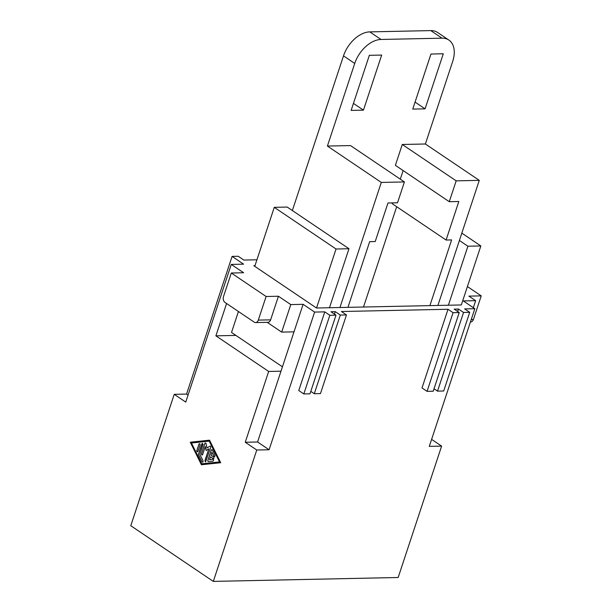 <?xml version="1.0" encoding="UTF-8"?>
<svg xmlns="http://www.w3.org/2000/svg" width="612" height="612" viewBox="0 0 612 612"><rect width="100%" height="100%" fill="white"/><g stroke="black" fill="none" stroke-linecap="round" stroke-linejoin="round"><path stroke-width="0.92" d="M457.684 311.5L458.495 309.045L454.181 309.137L459.237 312.548L453.071 312.678L427.054 391.351L422.005 387.939L448.022 309.267L341.42 311.516L346.476 314.928L320.459 393.6L314.293 393.73L310.797 391.366M453.071 312.678L448.022 309.267M392.437 202.893L392.177 203.674L446.079 240.042L451.625 239.927L429.899 305.618L316.526 308.012L253.819 265.7L254.982 265.677M334.45 314.101L335.261 311.646L330.947 311.738L336.003 315.149L309.986 393.822L303.82 393.952L298.771 390.54L324.788 311.868L329.837 315.279L303.82 393.952M346.476 314.928L340.31 315.058L314.293 393.73M340.31 315.058L335.261 311.646M459.237 312.548L433.219 391.221L427.054 391.351M473.321 307.691L475.639 300.676L463.315 300.936L474.82 308.7L429.287 446.377L441.612 446.117L398.167 577.499L213.313 581.4L130.777 525.716L174.229 394.335L185.742 402.099L231.267 264.422L243.622 272.753L231.298 273.013L266.113 296.499L278.437 296.239L270.626 319.847A4.368 3.091 88.8 0 1 267.911 322.317L255.587 322.578A4.368 3.091 88.8 0 1 254.194 322.142L225.002 302.443A4.368 3.091 -91.2 0 1 223.495 296.613L231.298 273.013M235.903 335.414L215.891 335.835L226.585 303.514M231.267 264.422L243.591 264.162L232.086 256.397L238.244 256.267L243.859 260.054L256.933 259.779M290.784 304.577L303.108 304.317L294.005 331.849L281.681 332.109L290.784 304.577L278.437 296.239M474.82 308.7L464.653 308.915L469.71 312.327L463.544 312.457L437.526 391.129L434.03 388.765M463.544 312.457L458.495 309.045M469.71 312.327L443.692 390.999L437.526 391.129M431.613 439.37L441.612 446.117M329.837 315.279L336.003 315.149M470.444 321.95L470.704 321.943A4.368 3.091 -91.2 0 0 473.42 319.472L481.223 295.871L468.899 296.132L475.639 300.676M215.891 335.835L268.668 371.446L280.992 371.186L257.575 441.994L269.089 449.759L314.622 312.082L324.788 311.868M266.113 296.499L258.302 320.107A4.368 3.091 88.8 0 1 255.587 322.578M213.313 581.4L256.765 450.019L245.251 442.254L257.575 441.994M268.668 371.446L245.251 442.254M201.417 464.753L190.271 442.201L209.541 440.173L220.687 462.726L201.417 464.753M267.184 322.333L281.681 332.109M256.765 450.019L269.089 449.759M448.382 305.227L461.326 304.952L480.841 245.955L467.897 246.223L448.382 305.227L437.909 305.449L479.28 180.364L456.169 180.846L449.277 201.7L458.832 201.493L446.079 240.042M429.899 305.618L437.909 305.449M481.223 295.871L467.407 286.554M303.108 304.317L314.622 312.082M174.229 394.335L186.553 394.074L232.086 256.397M186.553 394.074L188.06 395.084M294.005 331.849L280.992 371.186M219.517 461.93L209.227 441.122L191.441 442.996L201.731 463.804L219.547 461.93L201.731 463.804M202.044 461.861L198.586 454.923L202.014 461.861C202.847 462.488 203.199 462.144 203.069 460.836L199.856 454.326L203.069 444.603L202.465 443.295L198.556 454.012A0.91 0.643 -91.2 0 0 198.617 454.923M201.899 443.807L198.525 454.012A0.91 0.643 -91.2 0 0 198.586 454.923M211.844 449.606A0.91 0.643 -91.2 0 0 211.293 450.126L207.919 460.323A0.91 0.643 -91.2 0 0 208.508 461.632A0.91 0.643 -91.2 0 1 207.889 460.323L211.262 450.126A0.91 0.643 -91.2 0 1 212.372 450.004L214.942 455.206C215.072 456.521 214.72 456.858 213.886 456.231L214.437 456.628M211.959 452.329L213.917 456.231L211.959 452.329L211.018 455.198L213.94 457.172L213.687 458.901L210.505 456.835L209.526 459.696L212.861 459.344C213.726 459.864 213.764 460.469 212.976 461.157L208.531 461.632A0.91 0.643 -91.2 0 1 208.493 461.632M213.427 458.809L210.505 456.835M198.969 444.121L199.52 443.608L198.938 444.121C199.68 443.325 200.07 443.593 200.109 444.909L197.982 451.335C197.248 452.13 196.857 451.863 196.812 450.547L198.969 444.121L196.842 450.547L197.431 451.847M197.416 451.847L197.982 451.335M204.867 443.501L201.493 453.699C201.532 455.022 201.922 455.282 202.664 454.494L202.098 455.007L201.524 453.699L204.898 443.501A0.91 0.643 -91.2 0 1 205.448 442.981A0.91 0.643 -91.2 0 0 204.867 443.501L204.898 443.501M210.13 446.14A0.91 0.643 -91.2 0 0 209.901 446.217L206.986 447.999L206.068 443.654A0.91 0.643 -91.2 0 0 205.433 442.981M206.955 447.999L209.901 446.217M202.664 454.494L205.311 446.485L206.129 450.493L208.822 448.848L204.921 460.637L205.525 461.945L210.719 447.441A0.91 0.643 -91.2 0 0 209.87 446.217M209.541 440.181L190.301 442.201L201.447 464.745M209.227 441.122L219.547 461.93M202.48 443.295L201.937 443.807M212.915 459.344L209.526 459.696M213.917 456.231L214.452 456.628M205.341 446.477L206.16 450.478M208.822 448.848L204.951 460.637L205.54 461.945M369.342 55.332L351.127 110.405L363.452 110.145L381.666 55.072L369.342 55.332M412.748 109.104L425.072 108.844L443.287 53.772L430.963 54.032L412.748 109.104M449.277 201.7L395.375 165.332L402.275 144.478L425.378 143.996L452.696 61.391A26.201 16.539 124 0 0 448.864 40.063A26.201 16.539 124 0 0 442.017 38.173L381.016 39.466A26.201 16.539 -56 0 0 354.723 63.457L327.405 146.061L350.515 145.572L404.417 181.94L397.517 202.786L387.97 202.993L375.217 241.541L369.671 241.656L347.953 307.346M363.505 307.017L396.683 206.718M403.132 170.557L400.286 179.155M353.445 103.397L363.452 110.145M292.352 210.528L343.5 55.876A26.201 16.539 -56 0 1 369.786 31.885L430.787 30.6A26.201 16.539 124 0 1 437.634 32.482L448.864 40.063M415.066 102.097L425.072 108.844M339.935 307.515L381.307 182.43L404.417 181.94M327.405 146.061L381.307 182.43M254.76 266.335L274.275 207.338L287.219 207.063L348.978 248.732L329.463 307.737M316.526 308.012L336.042 249.007L348.978 248.732M282.438 366.817L231.512 332.454L238.435 311.508M459.398 240.485L467.897 246.223M461.831 233.126L480.841 245.955M479.28 180.364L425.378 143.996M274.275 207.338L336.042 249.007M402.275 144.478L456.169 180.846M258.302 320.107L270.626 319.847M473.42 319.472L471.248 319.518M442.017 38.173L430.787 30.6M381.016 39.466L369.786 31.885M354.723 63.457L343.5 55.876"/></g></svg>
